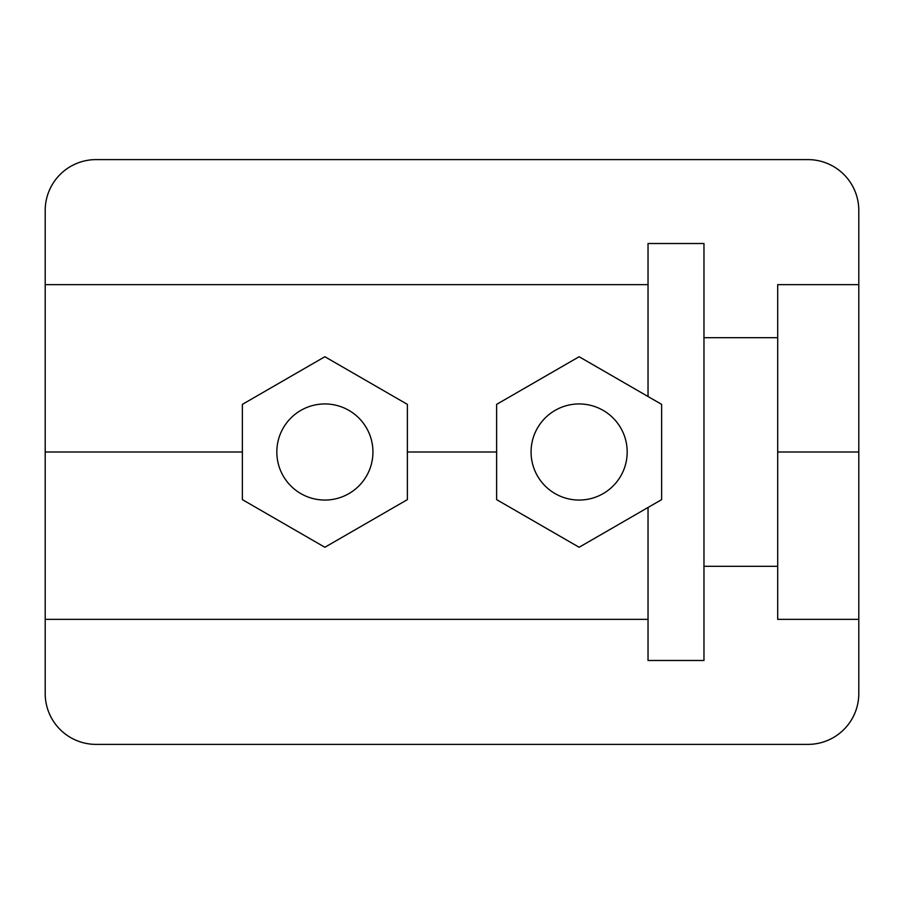 <?xml version="1.0" encoding="UTF-8"?>
<svg xmlns="http://www.w3.org/2000/svg" width="904" height="904" viewBox="0 0 904 904"><rect width="100%" height="100%" fill="white"/><g stroke="black" fill="none" stroke-linecap="round" stroke-linejoin="round"><path stroke-width="1.36" d="M407.376 499.629L324.875 547.27L242.374 499.629L242.374 404.37L324.875 356.73L407.376 404.37L407.376 499.629M276.827 452A48.048 48.048 0 0 0 348.899 493.618A48.048 48.048 0 0 0 348.899 410.382A48.048 48.048 0 0 0 276.827 452M648.021 396.517L661.626 404.37L661.626 499.629L579.125 547.27L496.624 499.629L496.624 404.37L579.125 356.73L648.032 396.517L648.032 243.515M661.626 404.37L648.032 396.517M648.032 660.485L648.032 507.483L661.626 499.629M531.077 452A48.048 48.048 0 0 0 603.149 493.618A48.048 48.048 0 0 0 603.149 410.382A48.048 48.048 0 0 0 531.077 452M648.032 619.353L45.2 619.353L45.2 452L242.374 452M407.376 452L496.624 452M648.021 243.515L703.967 243.515L703.967 660.485L648.021 660.485M703.967 337.678L777.7 337.678L777.7 284.647L858.8 284.647L858.8 210.462A50.85 50.85 0 0 0 807.95 159.612L96.05 159.612A50.85 50.85 0 0 0 45.2 210.462L45.2 284.647L648.032 284.647M45.2 452L45.2 284.647M45.2 619.353L45.2 693.537A50.85 50.85 0 0 0 96.05 744.387L807.95 744.387A50.85 50.85 0 0 0 858.8 693.537L858.8 619.353L777.7 619.353L777.7 566.322L703.967 566.322M777.7 337.678L777.7 566.322M858.8 284.658L858.8 619.353M858.8 452L777.7 452"/></g></svg>
